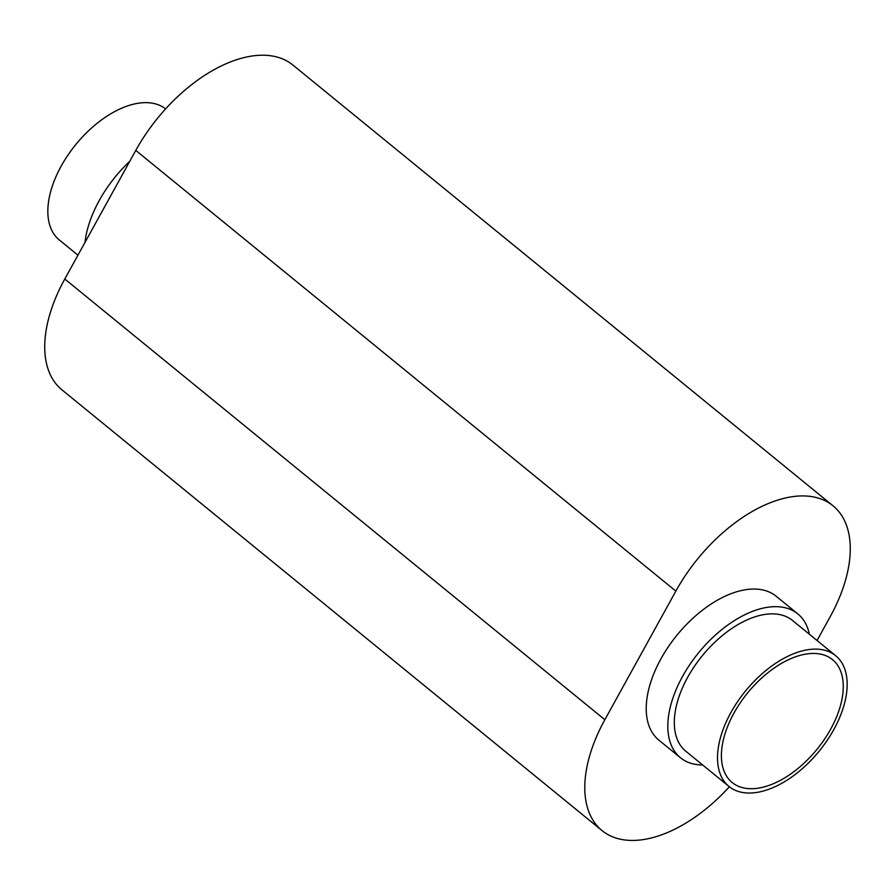 <?xml version="1.0" encoding="UTF-8"?>
<svg xmlns="http://www.w3.org/2000/svg" width="895" height="895" viewBox="0 0 895 895"><rect width="100%" height="100%" fill="white"/><g stroke="black" fill="none" stroke-linecap="round" stroke-linejoin="round"><path stroke-width="1.34" d="M745.266 788.238A79.319 44.694 129.2 0 0 824.351 739.438A79.319 44.694 129.2 0 0 832.484 659.626A79.319 44.694 129.2 0 0 819.417 653.909A79.319 44.694 129.2 0 0 740.333 702.72A79.319 44.694 129.2 0 0 732.188 782.532A79.319 44.694 129.2 0 0 745.266 788.238M821.778 649.625A84.376 47.547 129.2 0 0 737.648 701.546A84.376 47.547 129.2 0 0 728.989 786.448A84.376 47.547 129.2 0 0 742.895 792.534A84.376 47.547 129.2 0 0 827.036 740.601A84.376 47.547 129.2 0 0 835.684 655.699A84.376 47.547 129.2 0 0 821.778 649.625M835.684 655.699L792.478 620.448A84.376 47.547 129.2 0 0 778.583 614.373A84.376 47.547 129.2 0 0 694.442 666.294A84.376 47.547 129.2 0 0 685.783 751.196L728.989 786.448M165.62 108.899A84.376 47.547 129.2 0 0 152.105 103.149A84.376 47.547 129.2 0 0 67.964 155.07A84.376 47.547 129.2 0 0 59.316 239.972L77.943 255.176M129.797 161.245A92.823 52.302 129.2 0 0 84.991 242.411M809.371 634.219A92.823 52.302 129.2 0 0 797.814 613.903A92.823 52.302 129.2 0 0 782.521 607.224A92.823 52.302 129.2 0 0 689.978 664.336A92.823 52.302 129.2 0 0 680.446 757.729A92.823 52.302 129.2 0 0 695.751 764.419A92.823 52.302 129.2 0 0 702.664 764.968M680.446 757.729L658.843 740.109A92.823 52.302 -50.8 0 1 668.375 646.716A92.823 52.302 -50.8 0 1 760.918 589.592A92.823 52.302 -50.8 0 1 776.211 596.283L797.814 613.903M817.057 640.496L830.213 616.655A126.575 71.32 129.2 0 0 833.055 505.82A126.575 71.32 129.2 0 0 675.848 591.114L604.852 719.725A126.575 71.32 129.2 0 0 602.011 830.56A126.575 71.32 129.2 0 0 622.864 839.678A126.575 71.32 129.2 0 0 729.38 786.772M833.055 505.82L292.989 65.111A126.575 71.32 129.2 0 0 135.783 150.405L64.787 279.016A126.575 71.32 129.2 0 0 61.945 389.851L602.011 830.56M604.852 719.725L64.787 279.016M675.848 591.114L135.783 150.405"/></g></svg>
